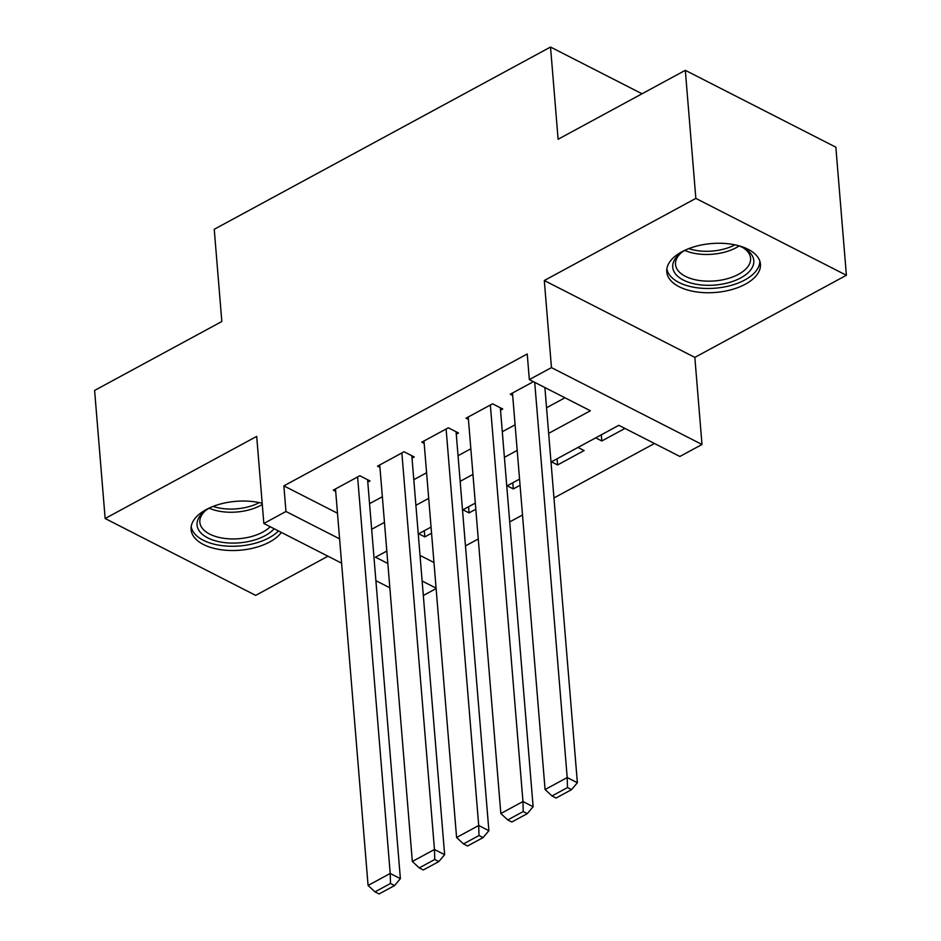 <?xml version="1.0" encoding="UTF-8"?>
<svg xmlns="http://www.w3.org/2000/svg" width="941" height="941" viewBox="0 0 941 941"><rect width="100%" height="100%" fill="white"/><g stroke="black" fill="none" stroke-linecap="round" stroke-linejoin="round"><path stroke-width="1.41" d="M262.186 503.282A47.003 24.525 175.3 0 0 206.197 509.575A47.003 24.525 175.3 0 0 191.094 529.63A47.003 24.525 175.3 0 0 220.006 549.568A47.003 24.525 175.3 0 0 269.667 541.981A47.003 24.525 175.3 0 0 281.383 532.43M745.331 284.206A47.003 24.525 175.3 0 0 760.446 264.15A47.003 24.525 175.3 0 0 731.522 244.213A47.003 24.525 175.3 0 0 681.86 251.8A47.003 24.525 175.3 0 0 666.757 271.855A47.003 24.525 175.3 0 0 695.681 291.792A47.003 24.525 175.3 0 0 745.331 284.206M436.118 588.572L423.321 595.5M642.033 93.782L550.532 47.05L214.242 229.286L221.829 321.504L94.606 390.444L105.145 518.515L255.681 595.382L327.962 556.213M550.532 47.05L558.107 139.256L685.319 70.316L835.855 147.196L846.394 275.266L695.846 198.398L544.298 280.524L551.461 367.613L701.998 444.481L679.873 456.467L618.849 425.308L551.014 462.066M544.298 280.524L694.834 357.392L846.394 275.266M694.834 357.392L701.998 444.481M465.466 545.909L478.263 538.97M509.716 521.926L522.514 514.998M553.967 497.954L654.454 443.493M685.319 70.316L695.846 198.398M367.79 482.145L370.001 480.945L359.827 475.758L333.279 490.143L335.69 491.378M412.029 458.173L414.24 456.973L404.077 451.774L377.529 466.16L379.941 467.395M456.279 434.189L458.49 432.989L448.316 427.802L421.768 442.188L424.179 443.411M500.53 410.205L502.741 409.006L492.566 403.818L466.018 418.204L468.43 419.439M601.311 434.813L601.817 440.976L624.953 428.426M557.06 458.796L557.566 464.948L584.114 450.563L577.997 447.445M512.81 482.768L513.315 488.932L520.067 485.274M468.559 506.752L469.065 512.904L475.817 509.246M420.027 555.402L433.977 562.518M595.7 437.847L601.817 440.976M551.45 461.831L557.566 464.948M507.199 485.803L513.315 488.932M462.96 509.787L469.065 512.904M418.71 533.77L424.814 536.888L431.566 533.229M548.65 433.366L590.372 410.758L529.336 379.599L527.231 353.981L283.864 485.874L337.49 513.245M369.554 503.67L382.352 496.742M413.805 479.687L426.602 472.758M458.055 455.715L470.841 448.775M502.294 431.731L515.092 424.803M546.545 407.759L564.941 397.784M533.418 381.681L510.269 394.22L512.68 395.455M341.595 563.177L263.845 523.478L256.693 436.389L105.145 518.515M263.845 523.478L285.97 511.481L339.595 538.864M283.864 485.874L285.97 511.481M529.336 379.599L551.461 367.613M389.833 587.807L375.882 580.679M386.81 551.05L375.483 557.19L387.833 563.494M422.133 581.009L436.083 588.137M519.561 479.11L506.764 486.05M475.311 503.094L462.513 510.022M431.06 527.066L418.263 534.006M371.66 529.289L384.457 522.349M415.91 505.305L428.708 498.377M460.161 481.333L472.947 474.393M504.4 457.35L517.197 450.41M424.309 530.724L424.814 536.888M534.711 382.34L567.2 777.548L577.374 782.736L544.886 387.539M512.48 393.032L545.074 789.534L567.2 777.548L567.482 787.558L552.002 795.957L556.06 798.039L571.552 789.64L567.482 787.558M577.374 782.736L571.552 789.64M552.002 795.957L545.074 789.534M737.862 245.507A40.675 21.231 -4.7 0 1 744.26 248.318A40.675 21.231 -4.7 0 1 740.72 277.924A40.675 21.231 -4.7 0 1 686.46 281.477A40.675 21.231 -4.7 0 1 680.131 253.6A40.675 21.231 -4.7 0 1 685.801 249.883A40.675 21.231 -4.7 0 1 685.989 249.777M681.319 252.694A37.664 19.655 175.3 0 0 675.52 264.421A37.664 19.655 175.3 0 0 698.692 280.406A37.664 19.655 175.3 0 0 738.485 274.325A37.664 19.655 175.3 0 0 750.589 258.257A37.664 19.655 175.3 0 0 742.943 247.624M666.863 268.844A46.697 24.372 175.3 0 0 696.446 287.687A46.697 24.372 175.3 0 0 744.79 280.006A46.697 24.372 175.3 0 0 759.846 261.198M274.149 528.736A40.675 21.231 -4.7 0 1 225.464 542.71A40.675 21.231 -4.7 0 1 204.468 511.375A40.675 21.231 -4.7 0 1 210.325 507.552M205.644 510.469A37.664 19.655 175.3 0 0 199.845 522.208A37.664 19.655 175.3 0 0 226.146 538.593A37.664 19.655 175.3 0 0 270.22 526.725M191.188 526.619A46.697 24.372 175.3 0 0 223.664 545.827A46.697 24.372 175.3 0 0 278.477 530.947M490.355 405.018L522.961 801.52L533.124 806.719L500.33 407.782M468.23 417.004L500.835 813.518L522.961 801.52L523.231 811.542L507.752 819.94L511.822 822.011L527.301 813.624L523.231 811.542M533.124 806.719L527.301 813.624M507.752 819.94L500.835 813.518M446.105 428.99L478.71 825.504L488.885 830.703L456.079 431.754M423.979 440.988L456.585 837.49L478.71 825.504L478.993 835.526L463.501 843.912L467.571 845.994L483.062 837.596L478.993 835.526M488.885 830.703L483.062 837.596M463.501 843.912L456.585 837.49M401.866 452.974L434.46 849.488L444.634 854.675L411.829 455.738M379.741 464.96L412.334 861.474L434.46 849.488L434.742 859.498L419.251 867.896L423.321 869.966L438.812 861.58L434.742 859.498M444.634 854.675L438.812 861.58M419.251 867.896L412.334 861.474M357.615 476.958L390.209 873.46L400.384 878.659L367.59 479.722M335.49 488.944L368.084 885.457L390.209 873.46L390.491 883.481L375 891.868L379.07 893.95L394.561 885.552L390.491 883.481M400.384 878.659L394.561 885.552M375 891.868L368.084 885.457M739.097 245.954A37.664 19.655 -4.7 0 1 736.285 247.636A37.664 19.655 -4.7 0 1 684.836 250.412M688.753 248.636A36.428 19.008 175.3 0 0 734.945 244.836M262.28 504.458A37.664 19.655 -4.7 0 1 223.958 511.892A37.664 19.655 -4.7 0 1 209.173 508.187M213.089 506.411A36.428 19.008 175.3 0 0 224.111 508.728A36.428 19.008 175.3 0 0 259.281 502.612"/></g></svg>
